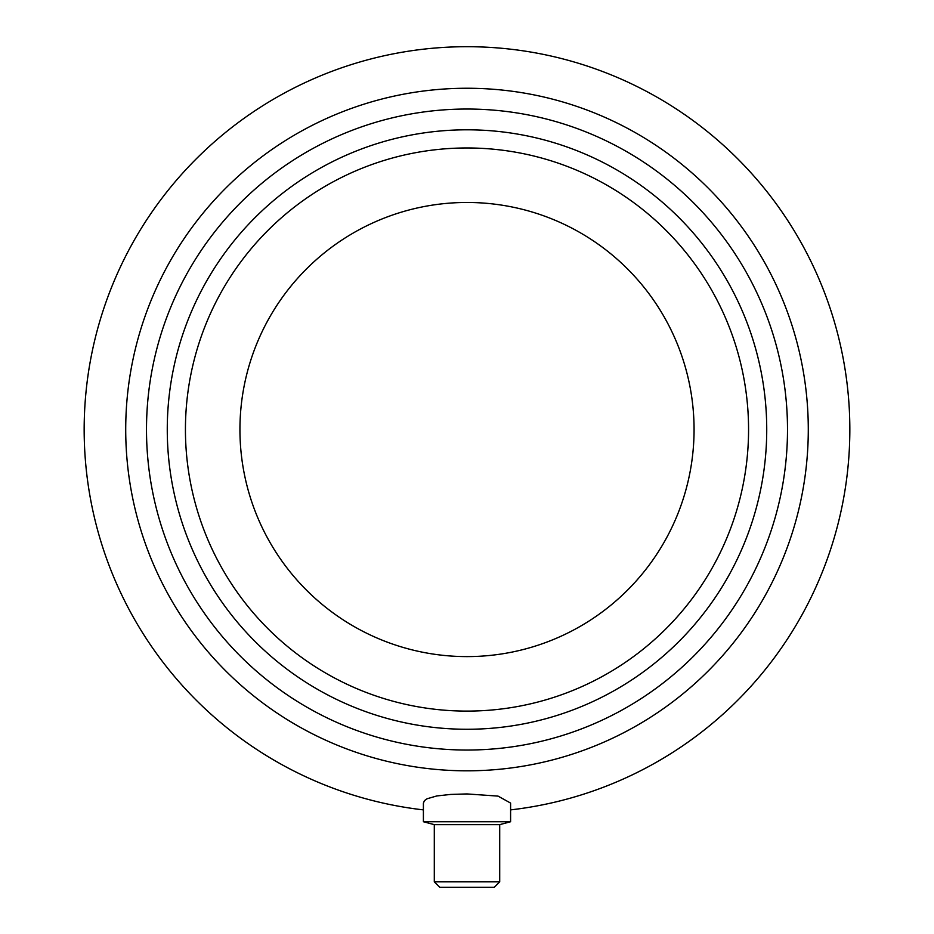 <?xml version="1.0" encoding="UTF-8"?>
<svg xmlns="http://www.w3.org/2000/svg" width="934" height="934" viewBox="0 0 934 934"><rect width="100%" height="100%" fill="white"/><g stroke="black" fill="none" stroke-linecap="round" stroke-linejoin="round"><path stroke-width="1.4" d="M467 770.819A341.284 341.284 0 0 1 125.716 429.535A341.284 341.284 0 0 1 467 88.251A341.284 341.284 0 0 1 808.284 429.535A341.284 341.284 0 0 1 467 770.819M423.406 809.883A382.835 382.835 0 0 1 84.784 407.703A382.835 382.835 0 0 1 467 46.7A382.835 382.835 0 0 1 849.216 407.703A382.835 382.835 0 0 1 510.594 809.883M423.406 821.733L423.406 803.077L424.456 800.636L427.107 798.757L436.773 795.955L450.678 794.425L467 793.935L498.044 796.107L510.594 803.077L510.594 821.733L423.406 821.733L434.298 824.652L499.702 824.652L499.702 881.848L434.298 881.848L434.298 824.652M434.298 881.848L439.751 887.3L494.249 887.3L499.702 881.848M467 656.602A227.067 227.067 0 0 1 239.933 429.535A227.067 227.067 0 0 1 467 202.468A227.067 227.067 0 0 1 694.067 429.535A227.067 227.067 0 0 1 467 656.602M467 711.101A281.566 281.566 0 0 1 185.434 429.535A281.566 281.566 0 0 1 467 147.969A281.566 281.566 0 0 1 748.566 429.535A281.566 281.566 0 0 1 467 711.101M467 729.267A299.732 299.732 0 0 1 167.268 429.535A299.732 299.732 0 0 1 467 129.803A299.732 299.732 0 0 1 766.732 429.535A299.732 299.732 0 0 1 467 729.267M467 750.037A320.502 320.502 0 0 1 146.498 429.535A320.502 320.502 0 0 1 467 109.033A320.502 320.502 0 0 1 787.502 429.535A320.502 320.502 0 0 1 467 750.037M499.702 824.652L510.594 821.733"/></g></svg>
